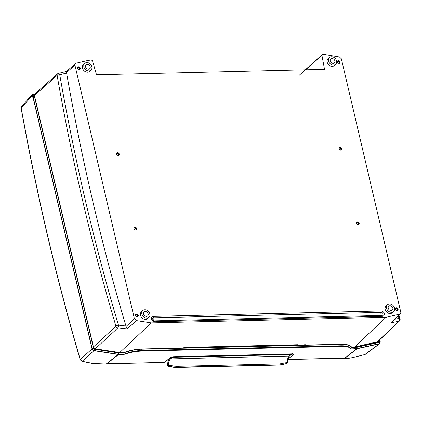 <?xml version="1.0" encoding="UTF-8"?>
<svg xmlns="http://www.w3.org/2000/svg" width="422" height="422" viewBox="0 0 422 422"><rect width="100%" height="100%" fill="white"/><g stroke="black" fill="none" stroke-linecap="round" stroke-linejoin="round"><path stroke-width="0.63" d="M291.486 353.958L291.423 354.295M291.354 354.38L291.665 353.916L291.354 354.38M287.139 363.231A0.559 0.448 -132.5 0 1 286.934 363.395L287.203 362.498L286.897 363.4M287.34 362.778A0.559 0.448 -132.4 0 1 287.05 363.263L287.029 363.268M287.419 362.524L287.203 362.493C287.261 359.449 287.957 357.307 289.297 356.068L291.47 353.958M287.667 358.927L287.203 362.229M171.854 356.769L172.519 357.207L172.645 356.854M172.693 356.843L170.557 358.8C169.196 360.056 168.573 362.234 168.684 365.325L168.473 366.117L167.998 366.296L168.636 365.315C168.515 362.224 169.132 360.056 170.499 358.8L172.63 356.854M167.518 365.689L167.033 360.388M168.331 366.254L168.188 366.227A0.559 0.448 -132.7 0 1 167.671 365.763L167.487 365.584M168.473 366.117L168.336 366.09A0.559 0.454 -133 0 1 167.819 365.626L167.671 365.763M168.684 365.325L167.819 365.626M286.527 363.585L279.607 364.988L175.979 367.457L168.352 366.349L168.737 365.32C168.626 362.276 169.238 360.135 170.578 358.895L172.746 356.833M167.914 366.275L168.352 366.349M287.203 362.498L279.881 363.906L176.259 366.375L168.737 365.32M174.835 366.285A0.918 0.417 99.9 0 1 174.455 367.304L279.644 364.951A0.918 0.448 88.6 0 0 279.881 363.906M286.786 363.527L279.607 364.988A0.918 0.448 -91.4 0 1 279.427 365.067L175.805 367.536A0.918 0.448 -91.4 0 0 175.979 367.457L176.021 367.42A0.918 0.448 88.6 0 0 176.259 366.375M293.649 345.349L294.102 344.806M36.841 105.758L37.257 104.962M287.82 359.349L293.327 354.522L292.42 353.873L173.553 356.706L170.899 357.439A1.018 0.807 54.2 0 0 171.306 357.313L171.306 357.313A1.018 0.807 54.2 0 0 171.321 357.297M106.576 364.028L106.281 364.054M379.768 339.757L380.301 342.031L379.795 343.661L379.267 343.904L356.986 348.762L351.03 348.931C349.954 347.137 346.583 346.277 340.929 346.351L141.665 351.093C135.847 351.294 130.023 352.375 124.2 354.332L118.229 354.448L93.927 350.698L92.028 348.899L33.09 97.609L31.682 96.074L31.977 94.639L35.153 93.673M118.229 354.448L106.18 364.054L92.798 363.453A1304.566 496.752 -2.3 0 1 82.163 361.285L80.264 359.486A1.018 0.438 163.6 0 0 80.196 359.729A1.018 0.438 163.6 0 0 80.201 359.734A1.018 0.438 163.6 0 0 80.206 359.75M92.028 348.899L80.264 359.486A1305.035 582.455 87.3 0 1 21.221 108.137L21.522 106.692L31.977 94.639M293.327 354.522A1.018 0.86 -131.2 0 1 292.346 353.942M343.84 358.336A1.018 0.876 -69.7 0 0 343.925 358.368L343.756 358.304A1.018 0.881 -68.6 0 0 343.756 358.304A1.018 0.881 -68.6 0 0 344.326 358.31L342.833 358.141A1.018 0.501 88.6 0 1 342.664 358.209A1.018 0.501 88.6 0 1 342.49 358.146M379.267 343.904L364.84 354.549A1304.566 275.529 -20.3 0 1 354.016 357.228A1.018 0.469 76.2 0 1 353.916 357.286L364.84 354.549A1.018 0.464 76 0 1 364.74 354.607L364.74 354.607A1.018 0.464 76 0 1 364.624 354.601M343.925 358.373A1.018 0.876 -69.7 0 0 344.473 358.368L344.721 358.373A1.018 0.928 98.5 0 1 344.22 358.447L344.22 358.447A1.018 0.928 98.5 0 1 344.057 358.405M356.648 347L378.297 342.279L378.086 341.366M378.428 341.034L378.713 342.226M93.858 348.656L94.117 348.271M124.2 354.332L123.873 352.544C129.834 350.371 135.778 349.179 141.713 348.968L340.971 344.225C346.757 344.152 350.297 345.117 351.605 347.121L356.843 346.995L379.204 342.121L379.462 341.651L378.798 342.205M379.156 340.343L379.462 341.651M33.681 97.329L32.599 96.496L32.483 95.994L33.217 95.34L33.681 97.329L35.047 98.099L93.768 348.456L94.243 348.904L118.629 352.671L123.873 352.544M351.605 347.121L351.668 347.39A20.404 7.01 166.8 0 0 341.018 344.426L340.971 344.225M35.047 98.099L33.09 97.609M141.665 351.093L141.528 350.518A19.386 6.662 -13.2 0 0 124.158 354.148L118.503 354.285A1.836 1.472 -132.6 0 1 118.218 354.264L93.916 350.513A1.836 1.472 -132.6 0 1 92.207 348.888L33.269 97.603M340.929 346.351L340.791 345.771A1.018 0.501 -91.4 0 0 341.018 344.426L141.76 349.173A1.018 0.501 -91.4 0 1 141.528 350.518L340.791 345.771A19.386 6.662 -13.2 0 1 350.983 348.746L351.668 347.39L356.87 347.264A0.818 0.654 -132.6 0 0 356.991 347.253L379.267 342.39A0.818 0.654 -132.6 0 0 379.684 341.641L379.336 340.169M351.03 348.931L356.637 348.609A1.018 0.501 -91.4 0 0 356.87 347.264M380.127 342.031A1.018 0.348 166.8 0 0 380.227 341.82L379.768 343.424A1.836 1.472 -132.6 0 1 379.188 343.719L356.912 348.577A1.836 1.472 -132.6 0 1 356.637 348.609M355.862 347.021L355.519 346.763M378.297 342.279L377.263 342.02M117.564 352.507L117.21 352.164M33.217 95.34L33.422 94.565L34.525 94.233M32.483 95.994L32.689 95.214M31.787 96.517L32.599 96.496M170.899 357.439L164.01 362.398L108.881 363.711A1.018 0.501 88.6 0 1 108.712 363.78A1.018 0.501 88.6 0 1 108.544 363.727M343.925 358.368L344.22 358.447C348.635 358.647 348.092 358.289 350.102 358.093L353.916 357.286A1.018 0.469 76.2 0 1 353.8 357.286M106.893 363.959L106.856 363.964A18.895 5.692 -11.6 0 1 106.55 364.033L118.545 354.469M92.798 363.453A1.018 0.506 101.4 0 1 92.56 363.511L106.239 364.128L108.712 363.78L163.841 362.466A1.018 0.501 88.6 0 1 163.667 362.408M93.927 350.698L82.163 361.285A1.018 0.517 101.7 0 1 81.921 361.337L81.921 361.337A1.018 0.517 101.7 0 1 81.905 361.337M31.682 96.074L21.132 108.28C37.004 196.003 56.696 279.818 80.196 359.729L81.921 361.337L92.56 363.511M135.705 314.49A1.53 1.229 -132.6 0 1 137.83 315.751A1.53 1.229 -132.6 0 1 137.72 316.679M138.289 315.339A1.54 1.234 47.4 0 0 137.266 314.1A1.54 1.234 47.4 0 0 135.895 314.248A1.54 1.234 47.4 0 0 136.037 316.205A1.54 1.234 47.4 0 0 137.978 316.511A1.54 1.234 47.4 0 0 138.289 315.339M77.727 67.293A1.53 1.229 -132.6 0 1 79.853 68.554A1.53 1.229 -132.6 0 1 79.737 69.482M80.312 68.142A1.54 1.234 47.4 0 0 79.283 66.908A1.54 1.234 47.4 0 0 77.917 67.051A1.54 1.234 47.4 0 0 78.059 69.008A1.54 1.234 47.4 0 0 80.001 69.319A1.54 1.234 47.4 0 0 80.312 68.142M337.526 61.106A1.53 1.229 -132.6 0 1 339.657 62.366A1.53 1.229 -132.6 0 1 339.541 63.295M340.111 61.955A1.54 1.234 47.4 0 0 339.088 60.721A1.54 1.234 47.4 0 0 337.716 60.863A1.54 1.234 47.4 0 0 337.864 62.82A1.54 1.234 47.4 0 0 339.8 63.131A1.54 1.234 47.4 0 0 340.111 61.955M335.675 64.26L334.345 65.516A4.589 3.682 -132.6 0 1 330.257 65.948A4.589 3.682 -132.6 0 1 327.203 62.261A4.589 3.682 -132.6 0 1 328.131 58.758L329.498 57.54A4.563 3.661 -132.6 0 1 335.247 58.452A4.563 3.661 -132.6 0 1 335.675 64.26A4.563 3.661 -132.6 0 1 331.613 64.687A4.563 3.661 -132.6 0 1 328.574 61.021A4.563 3.661 -132.6 0 1 329.498 57.54M148.977 317.281L147.647 318.541A4.589 3.682 -132.6 0 1 143.559 318.969A4.589 3.682 -132.6 0 1 140.505 315.287A4.589 3.682 -132.6 0 1 141.433 311.779L142.8 310.56A4.563 3.661 -132.6 0 1 147.246 310.423A4.563 3.661 -132.6 0 1 148.977 317.281A4.563 3.661 -132.6 0 1 143.163 316.426A4.563 3.661 -132.6 0 1 142.8 310.56M90.999 70.084L89.67 71.344A4.589 3.682 -132.6 0 1 85.582 71.772A4.589 3.682 -132.6 0 1 82.527 68.09A4.589 3.682 -132.6 0 1 83.456 64.587L84.817 63.369A4.563 3.661 -132.6 0 1 90.572 64.276A4.563 3.661 -132.6 0 1 90.999 70.084A4.563 3.661 -132.6 0 1 86.932 70.511A4.563 3.661 -132.6 0 1 83.899 66.85A4.563 3.661 -132.6 0 1 84.817 63.369M393.652 311.452L392.328 312.713A4.589 3.682 -132.6 0 1 388.24 313.14A4.589 3.682 -132.6 0 1 385.18 309.458A4.589 3.682 -132.6 0 1 386.109 305.955L387.475 304.737A4.563 3.661 -132.6 0 1 393.225 305.644A4.563 3.661 -132.6 0 1 393.652 311.452A4.563 3.661 -132.6 0 1 389.59 311.879A4.563 3.661 -132.6 0 1 386.552 308.218A4.563 3.661 -132.6 0 1 387.475 304.737M90.192 66.702A2.653 2.126 47.4 0 0 88.441 64.577A2.653 2.126 47.4 0 0 86.083 64.803A2.653 2.126 47.4 0 0 86.31 68.195A2.653 2.126 47.4 0 0 89.675 68.707A2.653 2.126 47.4 0 0 90.192 66.702M395.509 308.303A1.53 1.229 -132.6 0 1 397.635 309.563A1.53 1.229 -132.6 0 1 397.519 310.492M398.094 309.152A1.54 1.234 47.4 0 0 397.065 307.912A1.54 1.234 47.4 0 0 395.699 308.06A1.54 1.234 47.4 0 0 395.841 310.017A1.54 1.234 47.4 0 0 397.782 310.323A1.54 1.234 47.4 0 0 398.094 309.152M337.389 61.612A1.224 0.981 -132.6 0 1 339.14 63.305A1.224 0.981 -132.6 0 1 339.024 63.395M77.585 67.8A1.224 0.981 -132.6 0 1 79.341 69.493A1.224 0.981 -132.6 0 1 79.225 69.583M135.567 314.997A1.224 0.981 -132.6 0 1 137.319 316.69A1.224 0.981 -132.6 0 1 137.203 316.774M395.367 308.809A1.224 0.981 -132.6 0 1 397.123 310.502A1.224 0.981 -132.6 0 1 397.007 310.587M388.393 308.688A2.653 2.126 47.4 0 0 388.498 308.904A2.653 2.126 47.4 0 0 392.328 310.075A2.653 2.126 47.4 0 0 392.096 306.683A2.653 2.126 47.4 0 0 388.736 306.172A2.653 2.126 47.4 0 0 388.393 308.688M330.41 61.496A2.653 2.126 47.4 0 0 334.351 62.878A2.653 2.126 47.4 0 0 334.868 60.873A2.653 2.126 47.4 0 0 333.116 58.748A2.653 2.126 47.4 0 0 330.758 58.974A2.653 2.126 47.4 0 0 330.41 61.496M148.169 313.894A2.653 2.126 47.4 0 0 146.418 311.774A2.653 2.126 47.4 0 0 144.06 312A2.653 2.126 47.4 0 0 144.292 315.392A2.653 2.126 47.4 0 0 147.653 315.904A2.653 2.126 47.4 0 0 148.169 313.894M116.646 153.133A1.53 1.229 -132.6 0 1 118.777 154.394A1.53 1.229 -132.6 0 1 118.661 155.322M119.231 153.983A1.54 1.234 47.4 0 0 118.207 152.748A1.54 1.234 47.4 0 0 116.836 152.891A1.54 1.234 47.4 0 0 116.984 154.848A1.54 1.234 47.4 0 0 118.92 155.159A1.54 1.234 47.4 0 0 119.231 153.983M134.154 227.759A1.53 1.229 -132.6 0 1 136.28 229.019A1.53 1.229 -132.6 0 1 136.164 229.948M136.733 228.608A1.54 1.234 47.4 0 0 135.71 227.374A1.54 1.234 47.4 0 0 134.338 227.516A1.54 1.234 47.4 0 0 134.486 229.473A1.54 1.234 47.4 0 0 136.422 229.779A1.54 1.234 47.4 0 0 136.733 228.608M339.082 147.837A1.53 1.229 -132.6 0 1 341.208 149.098A1.53 1.229 -132.6 0 1 341.097 150.026M341.667 148.686A1.54 1.234 47.4 0 0 340.644 147.447A1.54 1.234 47.4 0 0 339.272 147.595A1.54 1.234 47.4 0 0 339.415 149.552A1.54 1.234 47.4 0 0 341.356 149.857A1.54 1.234 47.4 0 0 341.667 148.686M356.585 222.463A1.53 1.229 -132.6 0 1 358.711 223.723A1.53 1.229 -132.6 0 1 358.6 224.652M359.169 223.307A1.54 1.234 47.4 0 0 358.146 222.072A1.54 1.234 47.4 0 0 356.775 222.22A1.54 1.234 47.4 0 0 356.917 224.177A1.54 1.234 47.4 0 0 358.858 224.483A1.54 1.234 47.4 0 0 359.169 223.307M116.509 153.64A1.224 0.981 -132.6 0 1 118.26 155.333A1.224 0.981 -132.6 0 1 118.144 155.423M134.011 228.265A1.224 0.981 -132.6 0 1 135.763 229.958A1.224 0.981 -132.6 0 1 135.652 230.048M356.448 222.969A1.224 0.981 -132.6 0 1 358.199 224.662A1.224 0.981 -132.6 0 1 358.083 224.747M338.945 148.344A1.224 0.981 -132.6 0 1 340.696 150.037A1.224 0.981 -132.6 0 1 340.58 150.121M381.066 310.972A1.53 0.749 -91.4 0 1 381.045 312.385A2.041 0.997 -91.4 0 0 381.762 315.445L153.993 320.868A1.672 1.345 -132.6 0 1 153.112 320.63L153.112 320.63A1.672 1.345 -132.6 0 1 152.305 319.749L152.305 319.749A1.672 1.345 -132.6 0 1 153.27 317.808L381.045 312.385A1.672 1.345 -132.6 0 1 382.865 313.878A1.672 1.345 -132.6 0 1 381.762 315.445A1.53 0.749 88.6 0 1 382.321 316.326A2.933 2.347 47.4 0 0 384.247 313.588A2.933 2.347 47.4 0 0 381.066 310.972L153.292 316.394A1.53 0.749 88.6 0 1 153.27 317.808A2.041 0.997 88.6 0 0 153.993 320.868A1.53 0.749 -91.4 0 1 154.547 321.754L382.321 316.326M305.939 69.794L322.624 54.512L324.434 54.464L339.452 56.965L341.351 58.769L400.847 312.428L400.467 313.957L386.077 317.297L151.287 322.888L136.311 320.578L134.407 318.774L126.046 326.491L127.117 329.054L136.311 320.578M321.944 55.414L324.513 69.35L96.501 74.778L92.539 60.879L91.442 60.014L89.638 60.056L75.955 63.242L66.486 71.418L58.41 73.381A2.041 0.986 76.4 0 1 59.734 74.736L66.602 73.075C82.079 161.267 101.86 245.578 125.935 325.995L126.046 326.491M134.407 318.774L74.916 65.115L75.332 63.553M93.568 347.607L95.251 348.809L119.742 352.549L124.137 352.444M386.077 317.297L354.628 346.958L377.674 341.757L399.502 320.926A2.041 2.041 0 0 0 400.051 318.863A2.041 0.865 -16.6 0 1 400.051 318.868A2.041 0.865 -16.6 0 0 399.033 318.431A1325.56 638.813 88.4 0 1 398.315 316.009M354.628 346.958L351.547 347.032M183.454 347.976L184.039 347.427L298.164 344.711L297.579 345.259M151.287 322.888L119.742 352.549M125.935 325.995L118.471 325.114A1325.56 657.392 -91.1 0 1 59.734 74.736A2.041 0.527 170 0 0 57.118 75.401A2.041 1.63 48.5 0 1 57.534 73.834A2.041 2.041 0 0 1 58.41 73.381A2.041 0.986 76.4 0 0 58.157 73.528A2.041 1.63 48.5 0 0 57.534 73.834L34.588 94.175L34.166 95.736L34.641 97.762M66.687 71.455L66.602 73.075M400.467 313.957L390.93 322.772L398.843 321.269A2.041 1.213 -100.8 0 0 399.033 318.431L394.971 319.206M303.555 345.117L303.914 344.774L305.692 344.732L305.333 345.075M89.343 60.32L89.638 60.056M304.067 344.774L304.141 345.101M34.166 95.736L57.118 75.401A1327.596 658.389 88.9 0 0 115.945 326.159A2.041 0.865 -16.7 0 1 118.471 325.114A2.041 0.744 96.7 0 1 117.849 327.963L127.117 329.054M294.007 345.344L293.923 345.022M169.902 358.31C168.425 359.66 167.75 362.013 167.877 365.373M170.557 358.8L170.499 358.8A0.559 0.459 -128.2 0 1 169.908 358.32M172.603 357.302L291.307 354.475M289.297 356.068L170.578 358.895M281.274 363.753A0.918 0.469 76.9 0 1 281.168 364.761L281.121 364.803A0.918 0.485 -102.6 0 1 280.989 364.877L286.659 363.595M168.499 366.212L174.407 367.346A0.918 0.396 -80.8 0 1 174.202 367.425L168.135 366.423M174.191 367.42A0.918 0.396 -80.8 0 0 174.202 367.425L175.805 367.536A0.918 0.448 -91.4 0 1 175.789 367.536M279.253 364.993A0.918 0.448 -91.4 0 0 279.427 365.067L280.989 364.877A0.918 0.485 -102.6 0 1 280.825 364.866M164.411 362.276A1.018 1.018 0 0 1 163.841 362.466A1.018 0.501 88.6 0 0 164.01 362.398A1.018 0.807 54.2 0 0 164.411 362.276L171.306 357.313L173.379 356.769A1.018 0.501 88.6 0 1 173.22 356.727M108.881 363.711L106.856 363.964M342.833 358.141L287.799 359.449M356.68 348.799L344.473 358.368A18.895 5.692 -11.6 0 1 344.326 358.31M290.03 355.53L289.197 356.263M292.42 353.873A1.018 0.501 88.6 0 1 292.251 353.942A1.018 0.501 88.6 0 1 292.077 353.884M173.553 356.706A1.018 0.501 88.6 0 1 173.379 356.775L292.694 353.974L292.309 353.467M354.016 357.228C349.854 358.252 346.752 358.631 344.721 358.373L356.986 348.762M118.503 354.285A1.018 0.501 -91.4 0 0 118.73 352.934L123.931 352.813A20.404 7.01 166.8 0 1 141.76 349.173L141.713 348.968M118.73 352.934A0.818 0.654 -132.6 0 1 118.603 352.929L94.306 349.179A0.818 0.654 -132.6 0 1 93.547 348.456L34.826 98.104M92.207 348.888A1.018 0.348 -13.2 0 1 93.547 348.456M93.916 350.513A1.018 0.433 -81.2 0 0 94.306 349.179M118.218 354.264A1.018 0.433 -81.2 0 0 118.603 352.929M356.912 348.577A1.018 0.554 -102.3 0 0 356.991 347.253M379.188 343.719A1.018 0.554 -102.3 0 0 379.267 342.39M379.747 339.779L380.227 341.82A1.018 0.348 166.8 0 0 379.684 341.641M153.292 316.394A2.933 2.347 47.4 0 0 151.366 319.132A2.933 2.347 47.4 0 0 154.547 321.754M95.251 348.809L117.849 327.963A2.041 1.625 47.3 0 1 115.945 326.159L93.415 346.947M74.916 65.115L66.481 72.589M377.015 342.1L398.843 321.269A2.041 1.641 46.3 0 0 399.502 320.926M390.93 322.772L399.808 314.3M291.739 353.889L289.582 355.883C288.189 357.402 287.493 359.613 287.488 362.514L286.786 363.463M167.998 366.296L167.418 365.652L166.954 360.399M287.788 359.512L343.756 358.304M365.378 354.306L379.795 343.661M33.428 94.56L32.694 95.214M21.132 108.28L21.522 106.697M152.305 319.749A2.041 2.041 0 0 0 153.112 320.63L152.305 319.749M400.051 318.858L399.006 315.35M299.209 75.306L322.16 54.686"/></g></svg>
